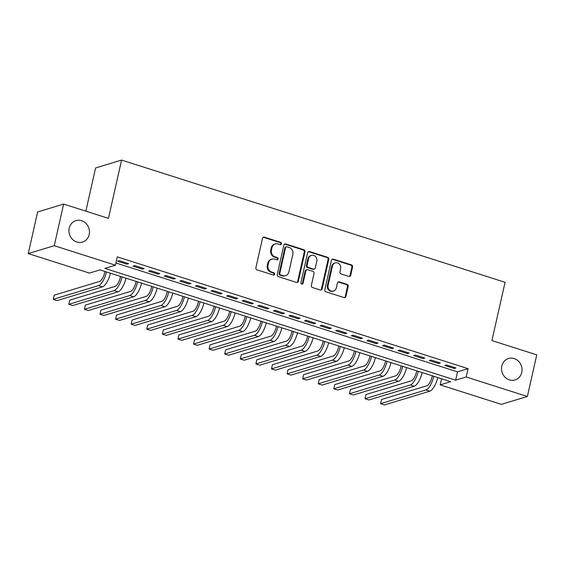 <?xml version="1.0" encoding="UTF-8"?>
<svg xmlns="http://www.w3.org/2000/svg" width="565" height="565" viewBox="0 0 565 565"><rect width="100%" height="100%" fill="white"/><g stroke="black" fill="none" stroke-linecap="round" stroke-linejoin="round"><path stroke-width="0.85" d="M281.49 243.833A1.201 1.095 73.1 0 0 280.678 242.343L264.42 237.166A1.716 1.561 73.1 0 0 262.52 238.31L255.889 267.725A1.716 1.561 73.1 0 0 257.054 269.851L273.312 275.035A1.201 1.095 73.1 0 0 274.639 274.23A1.201 1.095 73.1 0 0 273.827 272.747L271.723 272.076A5.502 4.993 73.1 0 1 268.001 265.282L268.559 262.831A5.502 4.993 73.1 0 1 271.857 259.13A5.502 4.993 73.1 0 1 274.632 259.158L276.737 259.829A1.201 1.095 73.1 0 0 278.065 259.031A1.201 1.095 73.1 0 0 277.253 257.541L275.148 256.877A5.502 4.993 73.1 0 1 271.426 250.083L271.984 247.632A5.502 4.993 73.1 0 1 275.282 243.932A5.502 4.993 73.1 0 1 278.058 243.96L280.162 244.631A1.201 1.095 73.1 0 0 281.49 243.833M280.395 244.68A1.201 1.095 73.1 0 0 279.972 242.555L263.714 237.378A1.716 1.561 73.1 0 0 263.212 237.307M273.545 275.077A1.201 1.095 73.1 0 0 273.121 272.959L271.016 272.288L271.723 272.076M276.97 259.879A1.201 1.095 73.1 0 0 276.546 257.76L274.442 257.089L275.148 256.877M501.819 366.035A11.201 10.17 73.1 0 0 504.856 376.996A11.201 10.17 73.1 0 0 515.047 379.941A11.201 10.17 73.1 0 0 521.77 372.399A11.201 10.17 73.1 0 0 518.734 361.438A11.201 10.17 73.1 0 0 508.542 358.493A11.201 10.17 73.1 0 0 501.819 366.035M69.227 228.168A11.201 10.17 73.1 0 0 72.271 239.122A11.201 10.17 73.1 0 0 82.455 242.067A11.201 10.17 73.1 0 0 89.185 234.524A11.201 10.17 73.1 0 0 86.141 223.563A11.201 10.17 73.1 0 0 75.957 220.625A11.201 10.17 73.1 0 0 69.227 228.168M348.81 276.412A1.716 1.561 73.1 0 0 350.71 275.261L352.567 267.012A1.716 1.561 73.1 0 0 351.409 264.886L333.35 259.13A1.716 1.561 73.1 0 0 331.45 260.281L324.826 289.697A1.716 1.561 73.1 0 0 325.984 291.822L344.043 297.578A1.716 1.561 73.1 0 0 345.935 296.427L348.188 286.462A1.716 1.561 73.1 0 0 347.023 284.336L339.297 281.871A1.716 1.561 73.1 0 0 337.397 283.023L336.281 287.966A4.598 4.174 73.1 0 1 333.527 291.06A4.598 4.174 73.1 0 1 329.346 289.852A4.598 4.174 73.1 0 1 328.096 285.353L332.46 265.988A4.598 4.174 73.1 0 1 335.222 262.895A4.598 4.174 73.1 0 1 339.403 264.102A4.598 4.174 73.1 0 1 340.646 268.594L339.918 271.822A1.716 1.561 73.1 0 0 341.083 273.947L348.81 276.412M28.25 253.579L37.629 211.953L63.633 204.071L108.452 218.358L121.581 160.079L505.068 282.302L491.931 340.575L536.75 354.862L527.371 396.489L501.367 404.37L440.184 384.871L450.722 381.672L99.977 269.886L89.432 273.079L28.25 253.579L54.254 245.697L115.437 265.197L104.899 268.396L455.644 380.181L466.182 376.989L527.371 396.489M63.633 204.071L54.254 245.697M115.938 262.993L457.516 371.855L468.06 368.663L117.315 256.877L115.437 265.197M468.06 368.663L466.182 376.989M304.98 251.842A1.716 1.561 73.1 0 0 303.822 249.723L285.763 243.967A1.716 1.561 73.1 0 0 283.863 245.111L277.238 274.534A1.716 1.561 73.1 0 0 278.397 276.652L296.456 282.408A1.716 1.561 73.1 0 0 298.348 281.264L304.98 251.842L304.281 252.054A1.716 1.561 73.1 0 0 303.115 249.935L285.064 244.179A1.716 1.561 73.1 0 0 284.562 244.108M309.556 251.552L327.615 257.301A1.716 1.561 73.1 0 1 328.774 259.427L322.142 288.842A1.716 1.561 73.1 0 1 320.249 289.993L312.523 287.529A1.716 1.561 73.1 0 1 311.357 285.41L314.048 273.474A1.716 1.561 73.1 0 0 312.883 271.355L307.756 269.717A1.716 1.561 73.1 0 0 305.863 270.868L303.059 283.291A1.201 1.095 73.1 0 1 301.244 283.785A1.201 1.095 73.1 0 1 300.919 282.606L307.657 252.696A1.716 1.561 73.1 0 1 309.556 251.552L308.857 251.764L326.909 257.52L327.615 257.301M128.587 263.636L119.236 260.656L117.478 261.185L126.828 264.166L128.587 263.636M144.174 268.601L134.823 265.621L133.065 266.157L142.415 269.138L144.174 268.601M159.761 273.573L150.41 270.593L148.651 271.122L158.009 274.103L159.761 273.573M175.355 278.538L165.997 275.558L164.246 276.094L173.596 279.075L175.355 278.538M190.942 283.51L181.591 280.53L179.832 281.059L189.183 284.04L190.942 283.51M206.529 288.475L197.178 285.495L195.419 286.031L204.77 289.012L206.529 288.475M222.116 293.447L212.765 290.466L211.006 290.996L220.364 293.977L222.116 293.447M237.71 298.412L228.352 295.431L226.6 295.968L235.951 298.949L237.71 298.412M253.297 303.384L243.946 300.403L242.187 300.933L251.538 303.913L253.297 303.384M268.884 308.349L259.533 305.368L257.774 305.905L267.125 308.886L268.884 308.349M284.47 313.321L275.12 310.34L273.361 310.87L282.719 313.85L284.47 313.321M300.064 318.286L290.707 315.305L288.955 315.842L298.306 318.822L300.064 318.286M315.651 323.258L306.301 320.277L304.542 320.807L313.893 323.787L315.651 323.258M331.238 328.223L321.888 325.242L320.129 325.779L329.48 328.759L331.238 328.223M346.825 333.195L337.474 330.214L335.716 330.744L345.074 333.724L346.825 333.195M362.419 338.16L353.061 335.179L351.31 335.716L360.661 338.696L362.419 338.16M378.006 343.132L368.655 340.151L366.897 340.681L376.248 343.661L378.006 343.132M393.593 348.096L384.242 345.116L382.484 345.653L391.835 348.633L393.593 348.096M409.18 353.069L399.829 350.088L398.071 350.618L407.429 353.598L409.18 353.069M424.774 358.033L415.416 355.053L413.665 355.583L423.016 358.57L424.774 358.033M440.361 363.005L431.01 360.025L429.252 360.555L438.602 363.535L440.361 363.005M444.839 365.52L454.189 368.507L455.948 367.97L446.597 364.99L444.839 365.52M121.581 160.079L95.584 167.96L85.852 211.155M441.562 378.755L440.184 384.871M457.516 371.855L455.644 380.181M126.828 264.166L127.061 263.149M142.415 269.138L142.648 268.121M158.009 274.103L158.235 273.086M173.596 279.075L173.822 278.051M189.183 284.04L189.416 283.023M204.77 289.012L205.003 287.988M220.364 293.977L220.59 292.96M235.951 298.949L236.177 297.925M251.538 303.913L251.771 302.897M267.125 308.886L267.358 307.861M282.719 313.85L282.945 312.833M298.306 318.822L298.532 317.798M313.893 323.787L314.126 322.77M329.48 328.759L329.713 327.735M345.074 333.724L345.3 332.707M360.661 338.696L360.887 337.672M376.248 343.661L376.481 342.644M391.835 348.633L392.068 347.609M407.429 353.598L407.655 352.581M423.016 358.57L423.249 357.546M438.602 363.535L438.836 362.518M454.189 368.507L454.422 367.483M275.282 243.932L274.583 244.144A5.502 4.993 73.1 0 0 271.278 247.844L271.984 247.632M274.442 257.089A5.502 4.993 73.1 0 1 270.727 250.295L271.278 247.844M271.857 259.13L271.158 259.342A5.502 4.993 73.1 0 0 267.852 263.043L268.559 262.831M271.016 272.288A5.502 4.993 73.1 0 1 267.302 265.494L267.852 263.043M296.957 282.479A1.716 1.561 73.1 0 0 297.649 281.476L304.281 252.054M286.928 246.792A1.201 1.095 73.1 0 0 285.6 247.59L279.781 273.418A1.201 1.095 73.1 0 0 280.593 274.901L282.818 275.607A5.502 4.993 73.1 0 0 285.586 275.642A5.502 4.993 73.1 0 0 288.892 271.942L292.868 254.285A5.502 4.993 73.1 0 0 289.153 247.498L286.928 246.792M286.328 246.785L285.622 246.997A1.201 1.095 73.1 0 0 284.901 247.809L285.6 247.59M285.586 275.642L284.887 275.854A5.502 4.993 73.1 0 1 282.112 275.819L279.894 275.113A1.201 1.095 73.1 0 1 279.082 273.63L284.901 247.809M320.751 290.064A1.716 1.561 73.1 0 0 321.443 289.061L328.074 259.639A1.716 1.561 73.1 0 0 326.909 257.52M306.894 269.71L306.188 269.922A1.716 1.561 73.1 0 0 305.156 271.08L302.36 283.503L303.059 283.291M301.964 284.139A1.201 1.095 73.1 0 0 302.36 283.503M316.838 261.094A4.598 4.174 73.1 0 0 315.588 256.602A4.598 4.174 73.1 0 0 311.407 255.394A4.598 4.174 73.1 0 0 308.652 258.488L307.113 265.31A1.716 1.561 73.1 0 0 308.271 267.429L313.398 269.067A1.716 1.561 73.1 0 0 315.298 267.916L316.838 261.094M311.407 255.394L310.708 255.606A4.598 4.174 73.1 0 0 307.946 258.699L308.652 258.488M314.267 269.074L313.568 269.286A1.716 1.561 73.1 0 1 312.699 269.279L307.572 267.648A1.716 1.561 73.1 0 1 306.407 265.522L307.946 258.699M308.857 251.764A1.716 1.561 73.1 0 0 308.356 251.693M335.222 262.895L334.522 263.106A4.598 4.174 73.1 0 0 331.761 266.2L332.46 265.988M333.527 291.06L332.82 291.272A4.598 4.174 73.1 0 1 328.639 290.064A4.598 4.174 73.1 0 1 327.396 285.565L331.761 266.2M344.544 297.649A1.716 1.561 73.1 0 0 345.236 296.639L347.482 286.674A1.716 1.561 73.1 0 0 346.324 284.548L338.59 282.09A1.716 1.561 73.1 0 0 338.089 282.02M349.311 276.483A1.716 1.561 73.1 0 0 350.003 275.473L351.868 267.224A1.716 1.561 73.1 0 0 350.703 265.098L332.651 259.349A1.716 1.561 73.1 0 0 332.149 259.279M104.984 271.483L104.857 272.062A8.75 3.115 107.7 0 1 99.468 281.455L54.176 295.184L53.237 299.344L98.529 285.615A13.129 4.668 -72.3 0 0 106.51 271.97M53.237 299.344L57.136 300.587L102.427 286.858A13.129 4.668 -72.3 0 0 110.408 273.213M120.571 276.454L120.444 277.027A8.75 3.115 107.7 0 1 115.055 286.42L69.763 300.149L68.824 304.309L114.116 290.587A13.129 4.668 -72.3 0 0 122.097 276.935M68.824 304.309L72.723 305.552L118.014 291.822A13.129 4.668 -72.3 0 0 125.995 278.178M136.165 281.419L136.031 281.999A8.75 3.115 107.7 0 1 130.642 291.392L85.35 305.121L84.411 309.281L129.703 295.552A13.129 4.668 -72.3 0 0 137.691 281.907M84.411 309.281L88.31 310.524L133.601 296.795A13.129 4.668 -72.3 0 0 141.582 283.15M151.752 286.384L151.625 286.964A8.75 3.115 107.7 0 1 146.229 296.357L100.937 310.086L100.005 314.246L145.297 300.516A13.129 4.668 -72.3 0 0 153.277 286.872M100.005 314.246L103.896 315.489L149.188 301.759A13.129 4.668 -72.3 0 0 157.176 288.115M167.339 291.356L167.212 291.936A8.75 3.115 107.7 0 1 161.823 301.329L116.531 315.058L115.592 319.218L160.884 305.488A13.129 4.668 -72.3 0 0 168.864 291.844M115.592 319.218L119.49 320.461L164.782 306.731A13.129 4.668 -72.3 0 0 172.763 293.087M182.926 296.321L182.799 296.9A8.75 3.115 107.7 0 1 177.41 306.294L132.118 320.023L131.179 324.183L176.471 310.453A13.129 4.668 -72.3 0 0 184.451 296.809M131.179 324.183L135.077 325.426L180.369 311.696A13.129 4.668 -72.3 0 0 188.35 298.052M198.52 301.293L198.386 301.872A8.75 3.115 107.7 0 1 192.997 311.266L147.705 324.988L146.766 329.155L192.058 315.425A13.129 4.668 -72.3 0 0 200.045 301.781M146.766 329.155L150.664 330.398L195.956 316.668A13.129 4.668 -72.3 0 0 203.937 303.024M214.107 306.258L213.98 306.837A8.75 3.115 107.7 0 1 208.584 316.231L163.292 329.96L162.36 334.12L207.652 320.39A13.129 4.668 -72.3 0 0 215.632 306.746M162.36 334.12L166.251 335.363L211.543 321.633A13.129 4.668 -72.3 0 0 219.531 307.989M229.694 311.23L229.567 311.809A8.75 3.115 107.7 0 1 224.178 321.203L178.886 334.925L177.947 339.092L223.239 325.362A13.129 4.668 -72.3 0 0 231.219 311.718M177.947 339.092L181.845 340.335L227.137 326.605A13.129 4.668 -72.3 0 0 235.118 312.961M245.281 316.195L245.154 316.774A8.75 3.115 107.7 0 1 239.765 326.167L194.473 339.897L193.534 344.057L238.826 330.327A13.129 4.668 -72.3 0 0 246.806 316.683M193.534 344.057L197.432 345.3L242.724 331.57A13.129 4.668 -72.3 0 0 250.705 317.926M260.875 321.167L260.74 321.746A8.75 3.115 107.7 0 1 255.352 331.132L210.06 344.862L209.121 349.029L254.412 335.299A13.129 4.668 -72.3 0 0 262.4 321.655M209.121 349.029L213.019 350.272L258.311 336.542A13.129 4.668 -72.3 0 0 266.292 322.898M276.462 326.132L276.334 326.711A8.75 3.115 107.7 0 1 270.939 336.104L225.647 349.834L224.715 353.994L270.006 340.264A13.129 4.668 -72.3 0 0 277.987 326.619M224.715 353.994L228.606 355.237L273.898 341.507A13.129 4.668 -72.3 0 0 281.886 327.862M292.048 331.104L291.921 331.683A8.75 3.115 107.7 0 1 286.533 341.069L241.241 354.799L240.302 358.966L285.593 345.236A13.129 4.668 -72.3 0 0 293.574 331.591M240.302 358.966L244.2 360.209L289.492 346.479A13.129 4.668 -72.3 0 0 297.473 332.834M307.643 336.069L307.508 336.648A8.75 3.115 107.7 0 1 302.12 346.041L256.828 359.771L255.889 363.931L301.18 350.201A13.129 4.668 -72.3 0 0 309.161 336.556M255.889 363.931L259.787 365.174L305.079 351.444A13.129 4.668 -72.3 0 0 313.059 337.799M323.229 341.041L323.095 341.62A8.75 3.115 107.7 0 1 317.707 351.006L272.415 364.736L271.475 368.903L316.767 355.173A13.129 4.668 -72.3 0 0 324.755 341.528M271.475 368.903L275.374 370.146L320.666 356.416A13.129 4.668 -72.3 0 0 328.646 342.764M338.816 346.006L338.689 346.585A8.75 3.115 107.7 0 1 333.294 355.978L288.009 369.708L287.069 373.868L332.361 360.138A13.129 4.668 -72.3 0 0 340.342 346.493M287.069 373.868L290.961 375.111L336.253 361.381A13.129 4.668 -72.3 0 0 344.24 347.736M354.403 350.978L354.276 351.557A8.75 3.115 107.7 0 1 348.888 360.943L303.596 374.673L302.656 378.84L347.948 365.11A13.129 4.668 -72.3 0 0 355.929 351.465M302.656 378.84L306.555 380.083L351.847 366.353A13.129 4.668 -72.3 0 0 359.827 352.701M369.997 355.943L369.863 356.522A8.75 3.115 107.7 0 1 364.474 365.915L319.183 379.645L318.243 383.805L363.535 370.075A13.129 4.668 -72.3 0 0 371.516 356.43M318.243 383.805L322.142 385.048L367.434 371.318A13.129 4.668 -72.3 0 0 375.414 357.673M385.584 360.915L385.45 361.494A8.75 3.115 107.7 0 1 380.061 370.88L334.77 384.61L333.83 388.777L379.122 375.047A13.129 4.668 -72.3 0 0 387.11 361.402M333.83 388.777L337.729 390.02L383.021 376.29A13.129 4.668 -72.3 0 0 391.001 362.638M401.171 365.88L401.044 366.459A8.75 3.115 107.7 0 1 395.648 375.852L350.364 389.582L349.424 393.741L394.716 380.012A13.129 4.668 -72.3 0 0 402.697 366.367M349.424 393.741L353.323 394.984L398.608 381.255A13.129 4.668 -72.3 0 0 406.595 367.61M416.758 370.852L416.631 371.431A8.75 3.115 107.7 0 1 411.242 380.817L365.95 394.547L365.011 398.713L410.303 384.984A13.129 4.668 -72.3 0 0 418.284 371.339M365.011 398.713L368.91 399.956L414.202 386.227A13.129 4.668 -72.3 0 0 422.182 372.575M432.352 375.817L432.218 376.396A8.75 3.115 107.7 0 1 426.829 385.789L381.537 399.519L380.598 403.678L425.89 389.949A13.129 4.668 -72.3 0 0 433.871 376.304M380.598 403.678L384.497 404.921L429.788 391.192A13.129 4.668 -72.3 0 0 437.769 377.547M279.972 242.555L280.678 242.343M273.121 272.959L273.827 272.747M276.546 257.76L277.253 257.541M270.727 250.295L271.426 250.083M267.302 265.494L268.001 265.282M263.714 237.378L264.42 237.166M297.649 281.476L298.348 281.264M285.064 244.179L285.763 243.967M303.115 249.935L303.822 249.723M279.082 273.63L279.781 273.418M279.894 275.113L280.593 274.901M282.112 275.819L282.818 275.607M328.074 259.639L328.774 259.427M321.443 289.061L322.142 288.842M305.156 271.08L305.863 270.868M306.407 265.522L307.113 265.31M307.572 267.648L308.271 267.429M312.699 269.279L313.398 269.067M327.396 285.565L328.096 285.353M338.59 282.09L339.297 281.871M346.324 284.548L347.023 284.336M347.482 286.674L348.188 286.462M345.236 296.639L345.935 296.427M332.651 259.349L333.35 259.13M350.703 265.098L351.409 264.886M351.868 267.224L352.567 267.012M350.003 275.473L350.71 275.261M98.529 285.615L102.427 286.858M114.116 290.587L118.014 291.822M129.703 295.552L133.601 296.795M145.297 300.516L149.188 301.759M160.884 305.488L164.782 306.731M176.471 310.453L180.369 311.696M192.058 315.425L195.956 316.668M207.652 320.39L211.543 321.633M223.239 325.362L227.137 326.605M238.826 330.327L242.724 331.57M254.412 335.299L258.311 336.542M270.006 340.264L273.898 341.507M285.593 345.236L289.492 346.479M301.18 350.201L305.079 351.444M316.767 355.173L320.666 356.416M332.361 360.138L336.253 361.381M347.948 365.11L351.847 366.353M363.535 370.075L367.434 371.318M379.122 375.047L383.021 376.29M394.716 380.012L398.608 381.255M410.303 384.984L414.202 386.227M425.89 389.949L429.788 391.192"/></g></svg>
